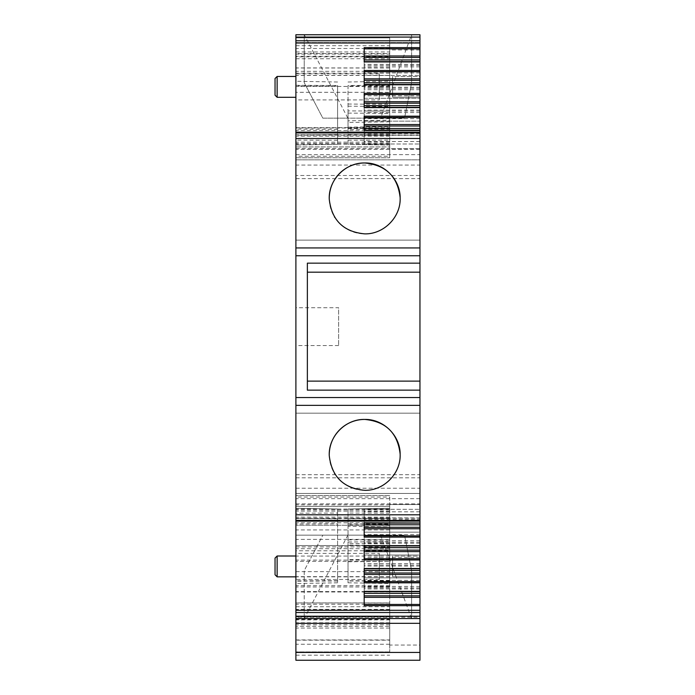 <?xml version="1.0" encoding="UTF-8"?>
<svg xmlns="http://www.w3.org/2000/svg" width="695" height="695" viewBox="0 0 695 695"><rect width="100%" height="100%" fill="white"/><g stroke="black" fill="none" stroke-linecap="round" stroke-linejoin="round"><path stroke-width="0.52" stroke-dasharray="3.48 2.61" d="M348.021 526.263L348.021 518.809L389.721 518.192L389.721 526.906L348.021 526.263L348.021 541.987L389.721 541.753L389.721 583.513L389.721 535.15L295.896 535.15L389.721 535.15L295.896 535.15L389.721 535.15L389.721 529.938L389.721 645.056L419.954 645.056L419.954 504.561L389.721 504.561L389.721 651.91L389.721 640.182L295.896 640.182L295.896 651.91L295.896 495.535L295.896 497.047L389.721 497.047L389.721 525.246L389.721 517.115L389.721 522.796L295.896 522.796L295.896 517.115L295.896 609.489L295.896 522.796M295.896 640.182L295.896 626.351L389.721 626.351L389.721 602.913L295.896 602.913L295.896 639.921L389.721 639.921L389.721 602.913M389.721 623.172L295.896 623.172L295.896 626.351M295.896 623.172L295.896 602.913M295.896 660.25L295.896 639.921M295.896 617.256L295.896 618.55L419.954 618.55L295.896 618.55L295.896 616.039L295.896 617.256L419.954 617.256L419.954 616.039L419.954 618.55L419.954 617.256M295.896 518.166L295.896 521.137L295.896 518.166L419.954 518.166L419.954 520.373L364.18 520.373L364.18 523.109L419.954 522.996L419.954 519.365L364.18 519.365L364.18 522.996M295.896 397.54L295.896 413.178L295.896 397.54L419.954 397.54L419.954 413.178L295.896 413.178L419.954 413.178L419.954 397.54M295.896 255.76L295.896 240.122L295.896 255.76L419.954 255.76L419.954 240.122L295.896 240.122L419.954 240.122L419.954 255.76M295.896 132.927L295.896 135.134L295.896 132.927L419.954 132.927L419.954 132.163M295.896 56.86L295.896 75.407L295.896 53.506L389.721 53.506L389.721 75.407L389.721 56.86L295.896 56.86L295.896 34.75L295.896 42.569L295.896 34.75L304.236 34.75L304.236 82.705L322.845 118.15L404.525 118.15L411.614 82.705L411.614 34.75L304.236 34.75L347.874 118.15L404.525 118.15L411.614 82.705L411.614 34.75L304.236 34.75L304.236 82.705L322.845 118.15L347.874 118.15M295.896 127.628L389.721 127.628L389.721 157.765L389.721 156.253L295.896 156.253L295.896 157.765L295.896 53.506M295.896 157.765L389.721 157.765L295.896 157.765M295.896 156.253L295.896 143.413L295.896 159.85L419.954 159.85L295.896 159.85L419.954 159.85L419.954 148.634L389.721 148.634L389.721 143.413L389.721 146.923L295.896 146.923L389.721 146.923L389.721 156.253M295.896 165.062L295.896 159.85L419.954 159.85L419.954 165.062L295.896 165.062L295.896 175.488L419.954 175.488L419.954 165.062M295.896 488.238L419.954 488.238L419.954 493.45L295.896 493.45L295.896 175.488M419.954 504.561L419.954 493.45L295.896 493.45L419.954 493.45L295.896 493.45L295.896 509.887L295.896 497.047M295.896 99.906L295.896 73.844L295.896 99.906L379.296 99.906L379.296 73.844L379.296 99.906M295.896 307.729L295.896 345.571L295.896 307.729L338.639 307.729L338.639 345.571L338.639 307.729M295.896 143.743L295.896 81.28L295.896 143.743M295.896 513.179L295.896 583.513L295.896 524.056L337.596 523.856L337.596 582.792L337.596 513.049L295.896 513.179L295.896 508.288L295.896 524.056M337.596 582.792L295.896 583.513M337.596 513.049L337.596 509.009L295.896 508.288L337.596 508.975L337.596 523.856M295.896 571.638L295.896 550.788L389.721 550.788L389.721 545.575L295.896 545.575L295.896 576.85L295.896 556L295.896 576.85L295.896 571.638L389.721 571.638L389.721 550.788M295.896 546.913L389.721 546.913L389.721 548.702L389.721 545.575L295.896 545.575L295.896 550.788M295.896 133.171L295.896 67.928L295.896 133.171L389.721 133.171L389.721 128.028L295.896 128.028M295.896 553.394L295.896 579.456L295.896 553.394L379.296 553.394L379.296 579.456L379.296 553.394M295.896 97.3L295.896 76.45L295.896 97.3M389.721 651.91L295.896 651.91L389.721 651.91M389.721 640.182L389.721 626.351M389.721 645.056L389.721 639.921M419.954 645.056L419.954 660.25M380.582 535.15L411.614 618.55L411.614 570.595L411.614 618.55L304.236 618.55L347.874 535.15L404.525 535.15L322.845 535.15L304.236 570.595L304.236 618.55L304.236 570.595L322.845 535.15L347.874 535.15M419.954 520.355L419.954 521.137L419.954 520.373L295.896 520.373M364.18 130.495L419.954 130.304L419.954 143.987L419.954 132.927L419.954 135.134L295.896 135.134M419.954 148.634L419.954 34.75L419.954 42.569L295.896 42.569L419.954 42.569L419.954 34.75L411.614 34.75L380.582 118.15M419.954 34.75L295.896 34.75M389.721 56.86L389.721 92.305L295.896 92.305M389.721 53.506L389.721 37.878L295.896 37.878L389.721 37.878L389.721 54.071L295.896 54.071M389.721 127.628L389.721 54.071M295.896 178.615L419.954 178.615L419.954 175.488M295.896 474.685L419.954 474.685L419.954 178.615M295.896 477.812L419.954 477.812L419.954 474.685M419.954 488.238L419.954 477.812M389.721 497.047L389.721 506.377L295.896 506.377L389.721 506.377L389.721 509.887L389.721 504.518L419.954 504.518M389.721 622.789L295.896 622.789M379.296 73.844L295.896 73.844M338.639 345.571L295.896 345.571M295.896 85.303L337.596 85.52L337.596 144.299L337.596 86.076L295.896 85.945M337.596 144.299L295.896 145.055L337.596 144.299M337.596 85.52L337.596 86.076M389.721 522.796L389.721 609.489L389.721 586.971L295.896 586.971M389.721 518.192L389.721 586.971M389.721 546.913L389.721 571.638M295.896 545.575L389.721 545.575L295.896 545.575M389.721 92.305L389.721 133.171M419.954 49.944L389.721 49.944M419.954 148.582L389.721 148.582L389.721 128.028M379.296 579.456L295.896 579.456M277.131 76.45L277.131 97.3M277.131 556L277.131 576.85M348.021 518.809L348.021 509.009L389.721 508.288L348.021 508.975L348.021 582.792L348.021 541.987M389.721 541.753L389.721 526.906M348.021 582.792L389.721 583.513M419.954 72.94L364.18 72.94L364.18 75.425L419.954 75.425L364.18 75.425L364.18 61.638L419.954 61.742L419.954 75.425L419.954 61.638M419.954 87.223L364.18 87.223L364.18 98.282L419.954 98.282L364.18 98.282L364.18 84.599L419.954 84.599L419.954 98.282L419.954 84.486M419.954 110.071L364.18 110.071L364.18 121.13L419.954 121.13L364.18 121.13L364.18 107.447L419.954 107.447L419.954 121.13L419.954 107.343M419.954 141.493L364.18 141.493L364.18 143.987L419.954 143.987L364.18 143.987L364.18 132.927L419.954 132.927L419.954 130.191M419.954 523.109L419.954 519.365M419.954 545.957L419.954 532.17L419.954 545.853L364.18 545.853L364.18 532.17L364.18 545.853M419.954 568.814L419.954 555.018L419.954 568.701L364.18 568.701L364.18 547.651M419.954 591.662L419.954 577.875L419.954 591.558L364.18 591.558L364.18 570.499M419.954 556.104L419.954 576.746L419.954 556.104L419.954 576.746L419.954 556.104L392.588 556.104L392.588 576.746L419.954 576.746L392.588 576.746L392.588 556.104L392.588 576.746L392.588 556.104L419.954 556.104M419.954 76.554L419.954 97.196L419.954 76.554L419.954 97.196L419.954 76.554L392.588 76.554L392.588 97.196L419.954 97.196L392.588 97.196L392.588 76.554L392.588 97.196L392.588 76.554L419.954 76.554M411.614 570.595L404.525 535.15L411.614 570.595M364.18 524.795L364.18 537.105M419.954 511.807L364.18 511.807L364.18 509.313L419.954 509.313L364.18 509.313L364.18 520.373M364.18 511.807L364.18 519.365M364.18 593.356L364.18 605.666M364.18 582.81L364.18 591.662M364.18 559.962L364.18 568.814M329.274 455.998A35.445 35.445 0 0 0 334.417 473.286M334.729 473.799A35.445 35.445 0 0 0 364.701 490.322M307.364 390.147L307.364 263.153M329.274 199.543A35.445 35.445 0 0 0 334.399 216.814M334.747 217.37A35.445 35.445 0 0 0 364.701 233.868M364.18 72.94L364.18 61.742M364.18 59.944L364.18 47.634M364.18 141.493L364.18 130.304M364.18 132.927L364.18 130.191M364.18 128.505L364.18 116.195M364.18 110.071L364.18 107.343M364.18 105.649L364.18 93.338M364.18 87.223L364.18 84.486M364.18 82.801L364.18 70.49M389.721 111.148L389.721 85.303L348.021 85.52L348.021 110.896L389.721 111.148L389.721 129.114L348.021 129.322L348.021 110.896M348.021 85.52L348.021 144.299L389.721 145.055L389.721 129.114M348.021 129.322L348.021 144.325L389.721 145.055L389.721 120.157L348.021 120.808M348.021 104.033L389.721 104.389L389.721 120.157M389.721 104.389L389.721 85.303M275.046 95.215L275.046 78.535M275.046 574.765L275.046 558.085M419.954 57.459L364.18 57.459M419.954 64.366L364.18 64.366M419.954 66.859L364.18 66.859M419.954 65.382L364.18 65.382M419.954 80.307L364.18 80.307M419.954 95.788L364.18 95.788M419.954 89.707L364.18 89.707M419.954 88.239L364.18 88.239M419.954 103.164L364.18 103.164M419.954 118.645L364.18 118.645M419.954 112.564L364.18 112.564M419.954 111.087L364.18 111.087M419.954 126.012L364.18 126.012M419.954 135.412L364.18 135.412M419.954 133.935L364.18 133.935M419.954 272.179L307.364 272.179M419.954 381.121L307.364 381.121M419.954 517.888L364.18 517.888M419.954 527.288L364.18 527.288M419.954 542.213L364.18 542.213M419.954 540.736L364.18 540.736M419.954 534.655L364.18 534.655M418.911 532.17L364.18 532.17L418.911 532.17M419.954 543.229L364.18 543.229M419.954 550.136L364.18 550.136M419.954 565.061L364.18 565.061M419.954 563.593L364.18 563.593M419.954 557.512L364.18 557.512M418.911 555.018L364.18 555.018L418.911 555.018M419.954 566.077L364.18 566.077M419.954 572.993L364.18 572.993M419.954 587.918L364.18 587.918M419.954 586.441L364.18 586.441M419.954 580.36L364.18 580.36M418.911 577.875L364.18 577.875L418.911 577.875M419.954 588.934L364.18 588.934M419.954 595.841L364.18 595.841M348.021 82.001L389.721 81.272M295.896 619.297L389.721 619.297M389.721 616.847L295.896 616.847M295.896 606.718L389.721 606.718M389.721 602.991L295.896 602.991M389.721 619.879L295.896 619.879M389.721 624.805L295.896 624.805M295.896 655.177L389.721 655.177M389.721 42.569L295.896 42.569M295.896 51.951L389.721 51.951M389.721 75.329L295.896 75.329M389.721 71.333L295.896 71.333M295.896 58.754L389.721 58.754M389.721 56.278L295.896 56.278M389.721 48.468L295.896 48.468M295.896 45.696L389.721 45.696M389.721 142.162L295.896 142.162M295.896 148.435L389.721 148.435M389.721 144.239L295.896 144.239M419.954 149.425L295.896 149.425M295.896 154.638L419.954 154.638M419.954 498.663L295.896 498.663M295.896 503.875L419.954 503.875M389.721 509.061L295.896 509.061M389.721 504.865L295.896 504.865M389.721 495.535L295.896 495.535L389.721 495.535M389.721 511.138L295.896 511.138M389.721 525.246L295.896 525.246L389.721 525.255M389.721 628.063L295.896 628.063M389.721 644.248L295.896 644.248M337.596 140.242L295.896 140.112M337.596 134.491L295.896 135.108M337.596 129.322L295.896 129.114M389.721 604.276L295.896 604.276M389.721 591.966L295.896 591.966M389.721 609.359L295.896 609.359M389.721 591.593L295.896 591.593M389.721 585.677L295.896 585.677M389.721 518.566L295.896 518.566M389.721 520.103L295.896 520.103M389.721 529.938L295.896 529.938M389.721 539.398L295.896 539.398M389.721 556.078L295.896 556.078M348.021 561.742L389.721 561.386L295.896 561.395M337.596 580.751L295.896 580.881M337.596 580.968L295.896 581.168M337.596 518.809L295.896 518.192M389.721 576.659L295.896 576.659M389.721 560.101L295.896 560.101M389.721 134.743L295.896 134.743M389.721 130.53L295.896 130.53M389.721 86.441L295.896 86.441M389.721 67.988L295.896 67.988M389.721 73.14L295.896 73.14M389.721 580.881L348.021 580.751M389.721 559.197L348.021 559.614M389.721 545.662L348.021 545.019M389.721 543.985L348.021 543.36M389.721 513.179L348.021 513.049M348.021 523.856L389.721 524.056M389.721 525.42L348.021 524.786M348.021 539.911L389.721 539.615M389.721 581.168L348.021 580.968M348.021 113.094L389.721 113.415M348.021 127.176L389.721 126.481M348.021 128.627L389.721 127.941M348.021 134.491L389.721 135.108M348.021 140.242L389.721 140.112M389.721 121.834L348.021 122.468M348.021 106.179L389.721 106.596M389.721 85.945L348.021 86.076M295.896 616.039L419.954 616.039M389.721 75.407L295.896 75.407M389.721 143.413L295.896 143.413M389.721 509.887L295.896 509.887M337.596 82.001L295.896 81.272M389.721 609.489L295.896 609.489M389.721 517.115L295.896 517.115M389.721 576.85L295.896 576.85M389.721 548.702L295.896 548.702M389.721 136.185L295.896 136.185M389.721 67.928L295.896 67.928"/><path stroke-width="1.04" d="M295.896 652.431L295.896 660.25L419.954 660.25L419.954 618.55L295.896 618.55L295.896 652.431L419.954 652.431M295.896 34.75L419.954 34.75L295.896 34.75L295.896 618.55M295.896 616.222L419.954 616.222L419.954 618.55M419.954 593.356L364.18 593.356L364.18 591.662L419.954 591.662L419.954 616.222M419.954 610.306L295.896 610.306M419.954 605.666L364.18 605.666L364.18 591.367L419.954 591.367L419.954 582.81L364.18 582.81L364.18 568.51L419.954 568.51L419.954 559.962L364.18 559.962L364.18 545.662L419.954 545.662L419.954 537.105L364.18 537.105L364.18 522.805L419.954 522.996M419.954 518.166L419.954 522.805M295.896 520.355L419.954 520.355L419.954 405.359L295.896 405.359M364.701 490.322C383.64 490.809 400.633 473.816 400.146 454.878C400.633 435.939 383.64 418.946 364.701 419.433C345.458 418.92 328.301 436.477 329.265 455.703C331.741 476.796 343.556 488.333 364.701 490.322C383.944 490.835 401.102 473.278 400.138 454.052C397.662 432.959 385.847 421.422 364.701 419.433A35.445 35.445 0 0 0 329.274 455.998M295.896 397.54L419.954 397.54L419.954 405.359M419.954 263.153L307.364 263.153L307.364 390.147L419.954 390.147L419.954 255.76L295.896 255.76M419.954 397.54L419.954 390.147M295.896 132.945L419.954 132.945L419.954 255.76M364.701 233.868C383.64 234.354 400.633 217.361 400.146 198.423C400.633 179.484 383.64 162.491 364.701 162.977C345.458 162.465 328.301 180.022 329.265 199.248C331.741 220.341 343.556 231.878 364.701 233.868C383.944 234.38 401.102 216.823 400.138 197.597C397.662 176.504 385.847 164.967 364.701 162.977A35.445 35.445 0 0 0 329.274 199.543M295.896 132.163L419.954 132.163L419.954 132.945M295.896 37.078L419.954 37.078L419.954 47.634L364.18 47.634L364.18 61.933L419.954 61.933L419.954 70.49L364.18 70.49L364.18 84.79L419.954 84.79L419.954 93.338L364.18 93.338L364.18 107.638L419.954 107.638L419.954 116.195L364.18 116.195L364.18 130.495L419.954 130.495L419.954 135.134M419.954 42.994L295.896 42.994M419.954 34.75L419.954 37.078M295.896 76.45L277.131 76.45L277.131 97.3L295.896 97.3M295.896 556L277.131 556L277.131 576.85L295.896 576.85M419.954 59.944L364.18 59.944L364.18 61.638L419.954 61.638L419.954 47.634M419.954 82.801L364.18 82.801L364.18 84.486L419.954 84.486L419.954 70.49M419.954 105.649L364.18 105.649L364.18 107.343L419.954 107.343L419.954 93.338M419.954 128.505L364.18 128.505L364.18 130.191L419.954 130.191L419.954 116.195M419.954 524.795L419.954 523.109L364.18 523.109L364.18 524.795L419.954 524.795L419.954 527.288L364.18 527.288M419.954 537.105L419.954 527.288M419.954 547.651L419.954 545.957L364.18 545.957L364.18 547.651L419.954 547.651L419.954 550.136L364.18 550.136M419.954 559.962L419.954 550.136M419.954 570.499L419.954 568.814L364.18 568.814L364.18 570.499L419.954 570.499L419.954 572.993L364.18 572.993M419.954 582.81L419.954 572.993M334.417 473.286A35.445 35.445 0 0 0 334.729 473.799M307.364 272.179L419.954 272.179M307.364 381.121L419.954 381.121M334.399 216.814A35.445 35.445 0 0 0 334.747 217.37M277.131 97.3L275.046 95.215L275.046 78.535L277.131 76.45M277.131 576.85L275.046 574.765L275.046 558.085L277.131 556M419.954 55.982L364.18 55.982M419.954 57.459L364.18 57.459M419.954 78.839L364.18 78.839M419.954 80.307L364.18 80.307M419.954 101.687L364.18 101.687M419.954 103.164L364.18 103.164M419.954 124.544L364.18 124.544M419.954 126.012L364.18 126.012M419.954 528.756L364.18 528.756M419.954 551.613L364.18 551.613M419.954 574.461L364.18 574.461M419.954 595.841L364.18 595.841M419.954 597.318L364.18 597.318M419.954 623.337L295.896 623.337M295.896 612.521L419.954 612.521M295.896 514.795L419.954 514.795M295.896 247.941L419.954 247.941M419.954 138.505L295.896 138.505M419.954 40.779L295.896 40.779M364.18 604.45L419.954 604.45M419.954 581.602L364.18 581.602M419.954 558.754L364.18 558.754M419.954 535.897L364.18 535.897M419.954 48.85L364.18 48.85M419.954 117.403L364.18 117.403M419.954 94.546L364.18 94.546M419.954 71.698L364.18 71.698M295.896 521.137L419.954 521.137"/></g></svg>
